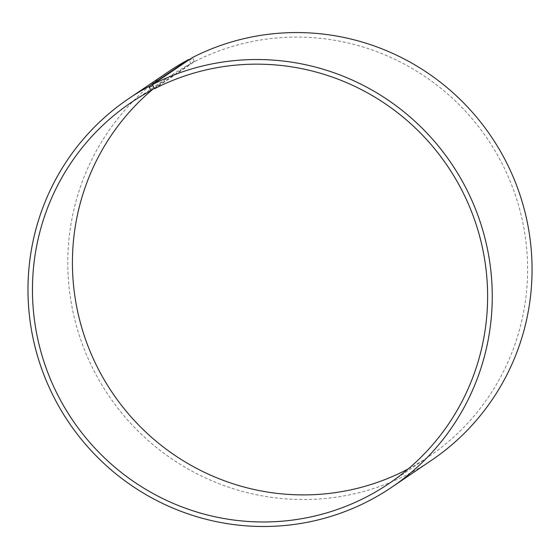 <?xml version="1.0" encoding="UTF-8"?>
<svg xmlns="http://www.w3.org/2000/svg" width="560" height="560" viewBox="0 0 560 560"><rect width="100%" height="100%" fill="white"/><g stroke="black" fill="none" stroke-linecap="round" stroke-linejoin="round"><path stroke-width="0.42" stroke-dasharray="2.8 2.1" d="M154.504 88.732L194.481 61.663A230.027 226.457 55.9 0 1 494.935 150.689A230.027 226.457 55.9 0 1 429.002 456.442A230.027 226.457 55.9 0 1 408.282 468.895M154.245 88.368L190.974 63.49L189 59.857M152.425 89.6A230.027 226.457 55.9 0 1 171.017 75.537A230.027 226.457 55.9 0 1 190.974 63.49M194.481 61.663L194.362 61.299L190.855 63.133M194.362 61.299L192.843 58.352L189.287 60.214M431.501 460.306A234.626 230.986 55.9 0 1 108.675 395.577A234.626 230.986 55.9 0 1 168.357 71.785M192.843 58.352L192.29 57.631M389.025 483.518L429.002 456.442M131.047 102.613L171.017 75.537"/><path stroke-width="0.84" d="M152.474 84.595A234.626 230.986 55.9 0 1 458.941 175.399A234.626 230.986 55.9 0 1 391.685 487.27L431.501 460.306A234.626 230.986 55.9 0 0 498.75 148.435A234.626 230.986 55.9 0 0 192.29 57.631L152.474 84.595L154.504 88.732A230.027 226.457 55.9 0 1 454.958 177.765A230.027 226.457 55.9 0 1 389.025 483.518A230.027 226.457 55.9 0 1 72.534 420.056A230.027 226.457 55.9 0 1 131.047 102.613A230.027 226.457 55.9 0 1 151.004 90.566L154.245 88.368M408.282 468.895A230.027 226.457 55.9 0 1 112.259 392.616A230.027 226.457 55.9 0 1 152.425 89.6M391.685 487.27A234.626 230.986 55.9 0 1 68.866 422.541A234.626 230.986 55.9 0 1 128.548 98.749L168.357 71.785A234.626 230.986 55.9 0 1 188.713 59.5L148.904 86.464L151.004 90.566M189 59.857L188.713 59.5M128.548 98.749A234.626 230.986 55.9 0 1 148.904 86.464M152.761 85.498L149.205 87.36M154.287 88.445L150.773 90.279"/></g></svg>
